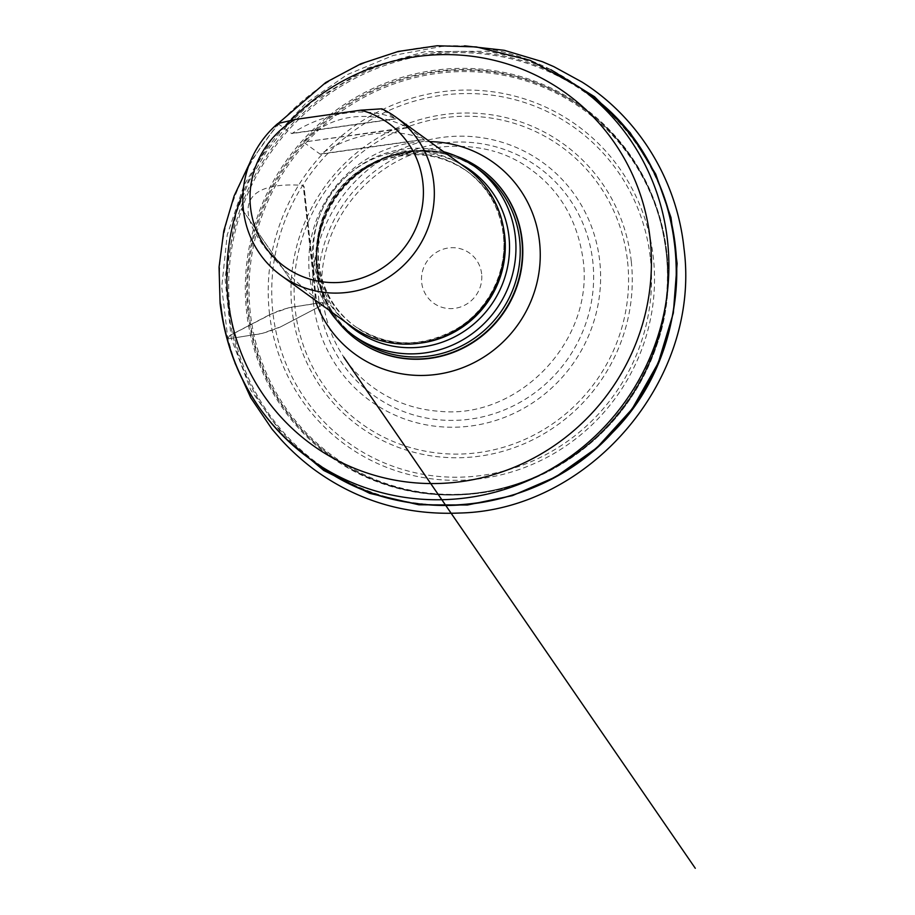 <?xml version="1.0" encoding="UTF-8"?>
<svg xmlns="http://www.w3.org/2000/svg" width="915" height="915" viewBox="0 0 915 915"><rect width="100%" height="100%" fill="white"/><g stroke="black" fill="none" stroke-linecap="round" stroke-linejoin="round"><path stroke-width="0.69" stroke-dasharray="4.58 3.43" d="M481.633 273.917A30.813 29.829 -54.1 0 0 448.361 247.988A30.813 29.829 -54.1 0 0 421.655 282.403A30.813 29.829 -54.1 0 0 454.927 308.332A30.813 29.829 -54.1 0 0 481.633 273.917M456.322 156.168A105.511 102.16 -54.1 0 0 336.365 194.792A105.511 102.16 -54.1 0 0 337.246 320.799M443.741 151.753A103.978 100.661 -54.1 0 0 312.93 265.35A103.978 100.661 -54.1 0 0 329.114 310.231M466.456 168.188A97.791 94.68 -54.1 0 0 332.431 191.944A97.791 94.68 -54.1 0 0 351.84 326.666M277.817 123.536L291.702 133.579L292.365 133.281C324.974 111.882 366.904 105.957 395.394 118.71L381.898 108.816M315.469 298.164L316.201 298.587L304.032 186.534L303.22 185.402C225.273 179.82 230.454 227.549 315.469 298.164L303.22 185.402M304.066 142.523L320.25 154.223L320.913 153.926C353.522 132.526 395.452 126.602 423.942 139.355L407.404 127.402C370.426 108.508 328.496 114.432 304.386 141.974L408.147 127.803M284.759 437.702L250.699 389.927L231.243 338.39C225.902 339.465 227.458 337.097 231.209 334.764L270.257 314.383L288.751 307.772L321.497 302.476C324.219 302.625 323.67 303.917 319.873 306.365L280.825 326.758L262.331 333.369L231.243 338.39L224.976 277.84L236.264 212.829L249.132 181.078L266.585 151.295L288.031 124.474L312.667 101.382L367.521 68.087L424.857 51.698L487.672 51.229L519.754 58.011L550.91 69.712M231.243 338.39L254.096 334.696C260.272 334.341 269.044 331.768 280.413 326.964L321.062 305.713L323.247 302.442L296.952 306.445C291.816 306.697 284.073 308.812 273.734 312.781L229.528 335.736L227.846 338.699L231.243 338.39M318.889 300.578A140.716 136.232 125.9 0 1 511.382 152.153A140.716 136.232 125.9 0 1 537.311 390.899A140.716 136.232 125.9 0 1 318.889 300.578M313.33 301.961A147.132 142.443 -54.1 0 0 541.714 396.389A147.132 142.443 -54.1 0 0 514.596 146.766A147.132 142.443 -54.1 0 0 313.33 301.961M627.587 261.667A170.785 165.352 125.9 0 1 479.517 452.468A170.785 165.352 125.9 0 1 295.099 308.687A170.785 165.352 125.9 0 1 443.169 117.875A170.785 165.352 125.9 0 1 627.587 261.667M631.27 261.393A174.273 168.715 -54.1 0 0 360.762 149.545A174.273 168.715 -54.1 0 0 392.878 445.216A174.273 168.715 -54.1 0 0 631.27 261.393M650.416 258.693A193.934 187.758 125.9 0 1 385.124 463.253A193.934 187.758 125.9 0 1 349.37 134.219A193.934 187.758 125.9 0 1 650.416 258.693M250.264 312.404A213.733 206.927 125.9 0 1 542.641 86.959A213.733 206.927 125.9 0 1 582.032 449.585A213.733 206.927 125.9 0 1 250.264 312.404M269.353 312.358A197.263 190.983 -54.1 0 0 482.365 478.431A197.263 190.983 -54.1 0 0 653.39 258.041A197.263 190.983 -54.1 0 0 440.378 91.969A197.263 190.983 -54.1 0 0 269.353 312.358M248.846 312.221A214.728 207.888 -54.1 0 0 352.184 469.475A214.728 207.888 -54.1 0 0 572.481 457.088A214.728 207.888 -54.1 0 0 666.886 253.1A214.728 207.888 -54.1 0 0 602.196 123.788A214.728 207.888 -54.1 0 0 364.227 95.48A214.728 207.888 -54.1 0 0 248.846 312.221M666.189 252.494A214.853 208.002 125.9 0 1 571.726 456.596A214.853 208.002 125.9 0 1 351.303 468.995A214.853 208.002 125.9 0 1 288.511 160.171A214.853 208.002 125.9 0 1 601.464 123.113A214.853 208.002 125.9 0 1 666.189 252.494M666.475 252.002A215.677 208.814 -54.1 0 0 331.676 113.574A215.677 208.814 -54.1 0 0 371.433 479.506A215.677 208.814 -54.1 0 0 666.475 252.002M675.19 247.37A228.681 221.396 125.9 0 1 476.932 502.85A228.681 221.396 125.9 0 1 229.997 310.334A228.681 221.396 125.9 0 1 428.254 54.843A228.681 221.396 125.9 0 1 675.19 247.37M586.538 92.472A229.516 222.208 -54.1 0 0 340.552 84.866A229.516 222.208 -54.1 0 0 228.624 310.036A229.516 222.208 -54.1 0 0 317.528 464.42M220.732 304.34A229.516 222.208 125.9 0 1 332.66 79.159A229.516 222.208 125.9 0 1 578.657 86.765M290.581 120.483A216.832 209.935 -54.1 0 0 243.035 192.871M315.137 300.12A118.195 114.432 125.9 0 1 309.476 274.82A118.195 114.432 125.9 0 1 429.753 141.642M481.141 169.275A105.511 102.16 -54.1 0 0 336.697 195.032A105.511 102.16 -54.1 0 0 357.468 340.266M317.208 268.438A103.978 100.661 -54.1 0 0 357.479 338.378C316.773 310.299 304.352 249.429 330.509 205.315C343.491 182.943 361.917 167.125 385.787 157.872C419.447 146.274 450.638 150.277 479.346 169.881A103.978 100.661 -54.1 0 0 367.91 166.439A103.978 100.661 -54.1 0 0 317.208 268.438M346.179 322.572A98.546 95.412 125.9 0 1 317.116 263.806A98.546 95.412 125.9 0 1 360.075 170.442A98.546 95.412 125.9 0 1 460.794 164.094M503.422 227.538A95.652 92.609 -54.1 0 0 467.679 171.711A95.652 92.609 -54.1 0 0 336.583 194.941A95.652 92.609 -54.1 0 0 355.569 326.724A95.652 92.609 -54.1 0 0 419.779 343.182M503.502 235.155A95.652 92.609 125.9 0 1 456.86 329A95.652 92.609 125.9 0 1 354.334 325.832A95.652 92.609 125.9 0 1 335.348 194.049A95.652 92.609 125.9 0 1 466.444 170.819A95.652 92.609 125.9 0 1 503.502 235.155M395.783 118.859L291.702 133.579M292.365 133.281L395.394 118.71M407.404 127.402L304.386 141.974M320.913 153.926L423.942 139.355M424.331 139.503L320.25 154.223M344.921 358.806L344.429 358.085C333.129 341.306 326.072 322.755 323.247 302.442C310.105 222.162 381.852 142.912 459.376 146.389C471.488 146.48 483.303 148.196 494.832 151.547L494.066 151.33C502.907 153.731 512.034 157.689 521.447 163.19C555.954 184.361 576.416 215.929 582.844 257.893C595.551 339.179 519.766 419.23 440.104 411.361C412.276 409.451 387.685 399.729 366.355 382.196C356.896 374.166 349.37 365.817 343.8 357.159M294.104 284.897L243.573 211.422L294.092 284.897M235.029 363.129L227.846 338.699L221.727 287.093L227.195 235.052L243.973 185.196L271.229 140.029L305.782 103.349L347.06 74.721L393.153 55.449L441.968 46.425L464.603 45.841M602.196 123.788L601.464 123.113C638.418 157.952 659.978 201.037 666.109 252.368C677.638 344.452 620.736 441.556 534.371 477.138C475.457 502.941 405.963 499.83 351.303 468.995L352.184 469.475C409.554 501.923 483.212 503.57 543.819 473.81C600.434 445.239 638.659 400.701 658.491 340.208C682.979 263.749 660.184 176.069 602.196 123.788M481.313 169.401C450.008 146.148 404.144 144.559 369.317 166.21C343.125 182.737 326.449 206.058 319.289 236.173C310.174 275.712 326.072 318.146 357.639 340.391M278.149 123.456L249.864 162.744M467.679 171.711L466.444 170.819C487.638 186.683 499.922 208.037 503.296 234.858C507.711 271.252 488.496 309.956 456.574 328.862C421.14 348.363 387.056 347.357 354.334 325.832L355.569 326.724C317.86 300.76 306.639 244.031 331.516 203.313C343.388 183.412 359.984 169.275 381.303 160.903C412.402 150.026 441.19 153.629 467.679 171.711M395.703 118.881L291.862 133.579M424.251 139.526L320.41 154.223M316.213 298.587L304.043 186.523"/><path stroke-width="1.37" d="M337.246 320.799A105.511 102.16 -54.1 0 0 357.308 340.151A105.511 102.16 -54.1 0 0 470.39 343.651A105.511 102.16 -54.1 0 0 521.847 240.13A105.511 102.16 -54.1 0 0 480.981 169.161A105.511 102.16 -54.1 0 0 456.322 156.168M329.114 310.231A103.978 100.661 -54.1 0 0 353.213 335.29A103.978 100.661 -54.1 0 0 464.648 338.733A103.978 100.661 -54.1 0 0 515.351 236.722A103.978 100.661 -54.1 0 0 475.079 166.782A103.978 100.661 -54.1 0 0 443.741 151.753M381.898 108.816A97.791 94.68 125.9 0 1 395.886 117.143A97.791 94.68 125.9 0 1 433.767 182.92A97.791 94.68 125.9 0 1 386.073 278.858A97.791 94.68 125.9 0 1 281.271 275.621A97.791 94.68 125.9 0 1 277.817 123.536L295.179 119.465L360.796 110.177L381.898 108.816M281.271 275.621L351.84 326.666A97.791 94.68 -54.1 0 0 456.642 329.903A97.791 94.68 -54.1 0 0 504.337 233.966A97.791 94.68 -54.1 0 0 466.456 168.188L395.886 117.143M295.179 119.465A88.549 85.724 -54.1 0 0 274.008 257.458A88.549 85.724 -54.1 0 0 410.846 238.106A88.549 85.724 -54.1 0 0 360.796 110.177M550.91 69.712L594.544 96.738L630.126 132.652L655.7 174.113L670.97 217.53L677.123 263.497L673.337 313.044L658.274 362.843L632.151 408.936L596.912 447.744L555.782 476.898L512.423 495.633L467.462 505L418.91 504.794L369.74 493.368L323.807 470.493L284.759 437.702M249.864 162.744L234.149 195.844L223.786 230.923L219.062 267.1L220.092 303.425C228.212 368.23 258.064 419.996 309.647 458.712L317.528 464.42A229.516 222.208 -54.1 0 0 632.082 408.662A229.516 222.208 -54.1 0 0 586.538 92.472L578.657 86.765A229.516 222.208 125.9 0 1 624.202 402.955A229.516 222.208 125.9 0 1 309.647 458.712A229.516 222.208 125.9 0 1 220.732 304.34M243.035 192.871A216.832 209.935 -54.1 0 0 228.018 298.931A216.832 209.935 -54.1 0 0 462.166 481.484A216.832 209.935 -54.1 0 0 650.165 239.227A216.832 209.935 -54.1 0 0 510.627 65.011A216.832 209.935 -54.1 0 0 290.581 120.483M429.753 141.642A118.195 114.432 125.9 0 1 539.576 242.281A118.195 114.432 125.9 0 1 449.883 371.787A118.195 114.432 125.9 0 1 315.137 300.12M357.468 340.266A105.511 102.16 -54.1 0 0 357.639 340.391A105.511 102.16 -54.1 0 0 470.733 343.891A105.511 102.16 -54.1 0 0 522.191 240.37A105.511 102.16 -54.1 0 0 481.313 169.401A105.511 102.16 -54.1 0 0 481.141 169.275M353.213 335.29L357.479 338.378A103.978 100.661 -54.1 0 0 468.926 341.821A103.978 100.661 -54.1 0 0 519.629 239.81A103.978 100.661 -54.1 0 0 479.346 169.881L475.079 166.782M460.794 164.094A98.546 95.412 125.9 0 1 508.969 236.676A98.546 95.412 125.9 0 1 455.624 336.343A98.546 95.412 125.9 0 1 346.179 322.572M419.779 343.182A95.652 92.609 -54.1 0 0 504.737 236.047A95.652 92.609 -54.1 0 0 503.422 227.538M343.8 357.159L695.286 868.289L344.921 358.806M243.573 211.422L241.857 208.94L243.573 211.422M464.603 45.841L504.211 50.302L542.252 61.637L553.792 66.623L581.974 82.03C637.503 116.891 676.768 178.791 683.985 248.388C701.45 379.931 588.745 510.33 459.547 513.029C405.574 515.385 357.01 500.814 313.856 469.326C301.927 460.382 290.981 450.466 281.031 439.577L272.041 429.158L250.767 397.785L235.029 363.129M578.657 86.765L530.105 60.333L476.326 46.917L437.141 45.75L398.197 51.457L360.67 63.856L325.683 82.556L278.149 123.456M317.528 464.42C403.561 529.465 537.174 515.168 612.089 433.001C707.432 338.459 694.519 165.421 586.538 92.472"/></g></svg>
